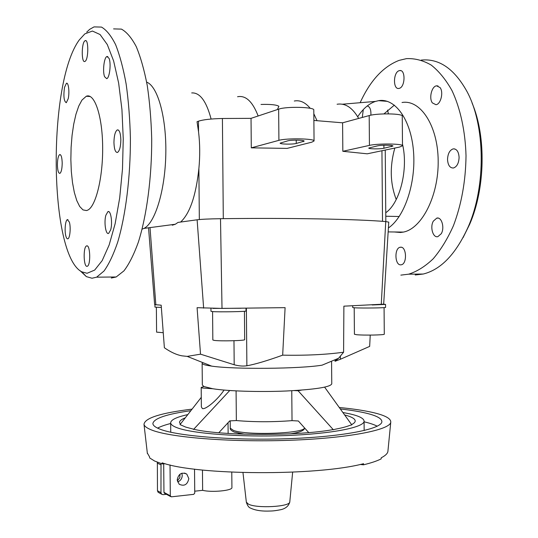 <?xml version="1.0" encoding="UTF-8"?>
<svg xmlns="http://www.w3.org/2000/svg" width="538" height="538" viewBox="0 0 538 538"><rect width="100%" height="100%" fill="white"/><g stroke="black" fill="none" stroke-linecap="round" stroke-linejoin="round"><path stroke-width="0.81" d="M202.201 363.506C202.557 364.165 204.205 364.791 207.15 365.389L211.669 366.122C233.754 369.471 300.07 368.893 322.094 365.161L338.577 358.268L343.594 352.215L343.883 306.169L383.675 304.145L388.759 222.133L385.746 221.575C357.79 219.154 289.242 217.803 220.499 218.704C209.423 218.865 201.629 219.228 197.116 219.793L178.024 222.409L175.327 224.245L172.281 225.207M212.752 388.739L203.882 386.513L201.192 387.447L202.194 387.992L212.752 388.739C227.675 391.16 259.02 392.168 286.229 391.005C315.14 389.499 330.319 387.125 331.764 383.87L331.576 362.121L331.058 361.415M370.238 335.1L369.66 346.398L340.393 359.256L335.046 361.267L338.577 358.268M282.672 355.161C267.056 360.783 255.126 364.32 246.881 365.766C243.035 366.358 238.805 366.022 234.191 364.751L200.519 354.172L197.083 307.689L222.012 308.415L285.1 307.655L282.672 355.161C305.907 355.591 326.216 354.609 343.594 352.215M154.641 304.622L161.178 305.187L164.379 347.763C170.701 352.155 176.585 354.845 182.032 355.84L187.204 356.391L200.519 354.172M202.644 362.531L202.133 363.251M203.882 386.513L202.328 385L202.133 363.486M163.249 332.713L156.592 332.134L156.363 307.312M161.346 307.44L154.964 307.124L154.944 304.723M244.434 311.267L244.682 339.633C245.617 340.695 219.881 341.327 214.104 340.372L212.833 339.989L212.577 311.589M246.001 308.213L246.021 310.984C247.056 311.643 218.704 312.148 212.369 311.576L210.983 311.341L210.957 308.382M384.071 307.622L384.293 334.172C385.087 335.039 363.432 335.456 356.566 334.703L354.421 334.253L354.199 307.783M372.161 304.979L385.544 304.407L385.564 307.38C386.452 307.918 362.592 308.267 355.053 307.83L352.706 307.554L352.693 305.846M80.021 270.654L86.369 276.619L91.998 278.233L96.638 277.171L104.029 271.004C108.905 264.192 113.451 254.602 117.667 242.248C125.684 215.476 130.559 176.787 130.398 137.91C129.907 118.669 128.481 100.667 126.121 83.894C123.283 68.299 119.779 55.212 115.609 44.654C111.171 35.784 106.463 29.926 101.487 27.082L94.022 26.9L89.678 29.348L86.712 32.125M84.836 33.874L79.315 39.893C47.25 83.343 49.039 254.898 81.736 271.804L87.075 273.277L94.668 270.089L102.173 260.627L109.147 244.992L115.132 223.734L119.698 197.89L122.489 168.979L123.256 138.858L121.938 109.564L118.642 83.04L113.632 60.969L107.291 44.56L100.068 34.526L92.442 31.049L84.836 33.874M68.198 98.743L66.295 102.718C63.921 101.332 63.329 96.208 64.513 87.351L66.436 83.282C68.514 82.119 69.698 92.408 68.198 98.743M62.2 163.027C62.105 168.777 61.339 172.221 59.9 173.37C58.427 173.384 57.593 170.573 57.398 164.924C57.485 159.201 58.252 155.751 59.705 154.581C61.164 154.547 61.998 157.365 62.2 163.027M69.355 222.073C70.955 227.157 69.994 238.247 67.916 238.791C67.149 239.067 66.483 238.226 65.912 236.283C64.345 231.165 65.293 220.224 67.378 219.645L69.355 222.073M86.82 245.846C90.303 244.924 90.828 265.207 87.344 266.249L87.008 266.33C83.531 266.942 83.081 246.989 86.544 245.92L86.82 245.846M105.885 215.207L107.916 211.649C110.794 209.874 112.778 222.981 110.646 229.934L108.656 233.378C105.757 235.106 103.807 222.167 105.885 215.207M113.942 142.55C114.076 135.67 115.193 131.454 117.284 129.907C119.382 129.725 120.573 133.027 120.848 139.813C120.7 146.719 119.591 150.929 117.519 152.449C115.401 152.61 114.211 149.308 113.942 142.55M104.601 76.739C102.422 71.48 104.09 57.156 106.988 56.503L109.059 58.346C111.292 63.551 109.591 78.077 106.706 78.669L104.601 76.739M85.091 61.345L84.843 61.48C81.366 63.255 81.42 42.979 84.903 40.827L85.212 40.653C88.709 38.837 88.588 59.496 85.091 61.345M421.267 60.088C439.035 58.299 454.24 68.716 466.876 91.326C485.451 125.381 486.083 186.188 468.289 226.693C456.083 253.855 441.052 269.639 423.204 274.037L415.228 274.985M472.095 103.074C486.345 136.437 485.236 188.576 469.694 224.225L463.084 237.621M360.198 102.583C370.191 80.687 383.15 66.618 399.068 60.39L406.446 58.642C414.892 58.259 423.144 60.397 431.207 65.071C438.981 71.224 445.921 79.752 452.028 90.653C460.38 108.501 465.316 131.205 466.022 155.744C465.706 181.003 461.51 204.312 453.44 225.684C447.582 238.771 440.844 249.793 433.225 258.758C425.289 266.35 417.111 271.488 408.698 274.172L400.844 275.126M440.057 87.553C443.769 92.139 440.783 104.372 435.928 104.695L432.384 102.906C428.746 98.279 431.698 86.167 436.594 85.824L440.057 87.553M459.096 157.419C458.793 163.27 456.903 166.793 453.433 168.004C449.889 168.064 447.925 165.213 447.529 159.45C447.824 153.606 449.721 150.082 453.231 148.865C456.735 148.811 458.692 151.662 459.096 157.419M441.247 233.727L437.865 236.646C432.962 238.105 429.781 227.029 433.346 221.118L436.802 218.105C441.664 216.646 444.886 227.83 441.247 233.727M400.756 264.837C394.778 265.389 394.172 248.166 400.137 247.265L400.608 247.198C406.6 246.424 407.32 263.855 401.335 264.77L400.756 264.837M367.225 105.973C369.956 106.679 371.166 109.752 370.87 115.179M388.375 113.848L387.595 110.055M399.149 70.693L399.687 70.565C405.706 69.294 405.309 87.022 399.297 88.353L398.86 88.447C392.875 89.725 393.15 72.253 399.149 70.693M337.097 104.244C345.335 102.94 352.525 107.674 358.664 118.434M357.709 116.753C362.935 108.784 368.866 103.666 375.497 101.406L378.591 100.667C394.986 97.734 410.992 119.47 413.5 151.326C416.15 183.122 404.455 217.224 388.402 227.971M402.027 102.509C420.413 99.248 437.925 125.63 438.181 160.822C438.658 195.98 421.765 228.637 403.379 232.086L400.487 232.497L394.273 231.972M86.483 210.56L82.98 209.894L79.691 206.484L76.773 200.573L74.345 192.496L72.509 182.664L71.325 171.535L70.855 159.604L71.103 147.378L72.065 135.401L73.706 124.184L75.959 114.251L78.75 106.073L81.951 100.095L86.275 96.255C94.459 92.664 102.388 115.663 102.657 146.78C103.034 177.856 95.65 207.123 87.465 210.244L86.483 210.56M385.759 212.725C399.909 203.142 408.537 169.167 402.485 144.063M277.4 109.57L278.886 106.309C276.613 104.789 270.654 104.17 261.017 104.453M294.34 390.595L298.099 390.749L333.345 429.741L332.538 429.694C297.494 436.11 222.497 435.894 194.373 429.411L185.657 427.071L180.008 424.603L201.279 397.333M344.636 414.946C351.522 416.742 355.053 418.732 355.215 420.918C355.228 422.148 354.017 423.372 351.583 424.596M187.816 414.596C176.679 417.037 170.963 419.761 170.667 422.76C170.674 424.469 172.833 426.136 177.13 427.75C192.382 433.621 240.473 437.327 286.431 435.551C332.457 433.816 364.69 427.233 364.078 421.072C363.836 418.436 359.27 416.076 350.379 413.991L342.854 412.478M340.332 408.967C349.875 410.037 358.019 411.328 364.764 412.848C375.827 415.349 381.529 418.221 381.872 421.456C382.686 428.712 344.475 436.621 289.242 438.652C234.077 440.736 177.015 436.136 159.88 429.116C155.22 427.273 152.886 425.383 152.879 423.453C154.056 418.329 166.719 414.078 190.862 410.689M157.567 428.12C160.654 426.473 165.025 424.933 170.674 423.5M364.085 421.812L364.838 421.987C370.157 423.278 374.3 424.684 377.266 426.204M387.952 450.918L387.898 451.436C387.555 453.561 385.336 455.679 381.24 457.784L381.146 458.88C377.057 460.979 371.166 462.956 363.459 464.819L363.56 463.695C316.956 476.123 197.137 475.41 162.126 462.821L162.254 463.931L154.581 461.012L149.685 457.952L149.564 456.876L147.318 453.023M339.276 407.501C352.175 408.739 363.042 410.333 371.879 412.283C384.717 415.134 391.012 418.436 390.763 422.182C390.178 429.949 348.126 438.295 288.677 440.319C229.289 442.391 168.952 437.32 151.151 429.815C146.746 428.026 144.359 426.197 144.002 424.334C144.756 418.013 160.781 412.949 192.079 409.129M224.043 390.077C217.991 399.391 205.556 409.976 202.375 408.544L201.367 406.896L201.192 387.447M181.824 473.225L182.241 475.431C182.052 478.659 180.506 480.824 177.594 481.927M188.838 478.605C187.486 484.698 184.258 486.567 179.154 484.207L177.21 479.809C178.535 473.77 181.736 471.873 186.807 474.126L188.838 478.605M202.456 470.03L202.638 490.326L194.722 491.194M231.784 472.176L231.918 487.522C232.752 490.602 211.683 492.66 202.638 490.326M180.001 474.173L179.813 477.811L177.298 480.824M163.693 463.79L163.956 492.357L164.655 493.319M166.437 494.294L163.075 494.664L161.608 494.193L160.97 492.68L161.023 463.541M157.365 462.223L157.466 490.75L158.105 492.25L158.851 492.66M194.527 469.129L194.743 493.124L193.72 494.348L171.373 496.83L170.311 495.828L170.028 464.94M165.025 463.669L162.254 463.931M291.764 390.736L292.026 420.642C272.658 422.115 254.097 422.088 236.35 420.561L236.088 390.891M236.35 420.561L229.733 420.891L218.805 432.74M308.738 432.599L298.361 420.992L292.026 420.642M227.769 390.38L232.255 390.682M363.459 464.819L360.218 464.462M324.629 387.158L351.798 424.892L349.633 425.464C346.331 426.775 341.664 427.999 335.631 429.142L333.345 429.741M180.351 424.173L179.524 422.451C179.564 420.85 181.488 419.317 185.287 417.838M298.099 390.749L301.529 390.104M193.532 429.459L229.47 390.796M211.111 119.046C206.343 101.117 199.874 92.408 191.703 92.926M142.099 229.161L143.969 228.408C155.045 223.001 165.112 190.708 165.805 154.171C166.592 117.634 157.708 86.04 146.659 82.159M251.293 147.842L278.913 140.344C286.512 138.004 315.1 138.548 314.058 140.99L311.798 142.18L287.09 148.394L251.293 147.842L251.031 118.353L222.409 118.494C211.071 118.757 203.088 119.658 198.455 121.205L197.036 121.722L198.549 131.817C199.981 143.74 200.089 156.02 198.878 168.663C195.94 195.738 189.853 213.532 180.613 222.053M394.818 148.058C389.66 166.484 390.137 183.633 396.244 199.517M383.95 113.901L394.367 105.125M362.276 117.452L363.298 109.597M111.299 278.038L116.174 276.983L123.948 270.863C129.073 264.111 133.854 254.615 138.286 242.369C146.713 215.846 151.851 177.54 151.709 139.039C151.205 119.987 149.719 102.153 147.257 85.535C144.285 70.068 140.613 57.095 136.242 46.604C131.588 37.794 126.652 31.964 121.427 29.113L113.585 28.891M251.031 118.353L278.644 109.16L278.913 140.344M314.058 140.99L313.795 110.028C314.831 107.008 286.236 106.275 278.644 109.16M342.834 151.299L369.438 145.394C377.777 143.337 403.433 143.653 402.498 145.791L399.519 147.076L367.225 153.814L342.834 151.299L342.592 122.805L313.883 120.445M342.592 122.805L369.189 115.576L369.438 145.394M402.498 145.791L402.256 116.127C403.184 113.491 377.528 113.047 369.189 115.576M377.548 145.852C381.496 144.897 393.345 145.045 392.942 146.04L383.91 148.259C379.962 149.181 368.402 149.026 368.752 148.058L377.548 145.852M287.783 140.842C291.394 139.759 304.595 140.014 304.152 141.151L296.25 143.464C292.625 144.507 279.76 144.251 280.137 143.142L287.783 140.842M385.544 304.407L383.634 304.178M212.974 308.409L241.031 308.261M294.299 101.016C299.996 99.927 305.302 102.361 310.224 108.313M313.829 113.76L317.003 120.653M289.794 501.759L289.787 501.873C290.312 506.783 256.639 508.652 248.381 504.119L246.343 502.136M230.203 420.864L230.271 428.181L233.526 430.454C246.976 435.666 304.669 433.48 304.515 427.871M160.714 464.751L157.21 463.07M160.97 492.68L157.466 490.75M163.956 492.357L170.311 495.828M258.146 115.986C252.591 101.554 245.731 95.139 237.561 96.739M382.525 221.32L381.94 150.741M199.336 219.551L198.878 168.663M223.297 218.67L222.409 118.494M198.549 131.817L198.455 121.205M391.577 145.509L391.59 146.632M383.883 145.226L383.91 148.259M303.123 140.633L303.129 141.696M296.223 140.129L296.25 143.464M150.015 227.601L155.838 304.817M197.116 219.793L203.64 308.146M340.393 359.256L340.372 356.29M335.201 361.132L335.187 359.68M246.377 308.207L246.881 365.766M233.976 340.722L234.191 364.751M220.499 218.704L222.012 308.415M385.746 221.575L381.26 304.454M211.669 366.122L187.204 356.391M81.736 271.804L86.369 276.619M108.804 211.663L107.916 211.649M118.246 129.961L117.284 129.907M107.849 56.577L106.988 56.503M469.694 224.225L468.289 226.693M408.698 274.172L423.204 274.037M400.137 247.265L401.375 247.272M367.158 106.026L367.797 106.073M399.687 70.565L400.871 70.68M388.154 231.898L403.379 232.086M378.591 100.667L387.394 101.359M399.216 216.505L385.793 216.236M364.078 421.072L364.159 430.548M387.898 451.436L390.763 422.182M292.652 472.156L289.787 501.873C288.718 505.922 285.779 508.518 280.964 509.654C272.658 511.275 271.811 510.932 267.238 511.1C260.305 511.154 254.716 510.138 250.459 508.047C248.845 507.603 247.48 505.666 246.357 502.257L242.968 472.593M238.563 433.998L238.475 433.238M304.555 427.918C304.555 430.474 299.821 432.444 290.352 433.816M244.608 434.213L234.393 432.128C231.3 430.736 229.928 429.418 230.271 428.181M296.391 433.493L296.458 432.734M161.608 494.193L158.105 492.25M164.278 493.111L170.64 496.594M184.547 473.057L186.807 474.126M228.031 422.733L228.132 433.446M147.378 453.534L144.002 424.334M170.667 422.76L170.754 432.236M175.327 224.245L143.969 228.408M86.275 96.255L90.263 96.537M342.316 104.217L375.497 101.406M436.802 218.105L438.302 218.139M453.231 148.865L454.839 148.952M436.594 85.824L438.033 85.952M142.805 228.926L142.16 228.919M85.898 40.72L85.212 40.653M87.264 245.927L86.544 245.92M67.97 219.652L67.378 219.645M60.249 154.608L59.705 154.581M67.015 83.323L66.436 83.282M116.174 276.983L96.638 277.171M385.833 221.582L385.242 150.055M335.046 361.267L335.033 359.747M154.641 304.636L148.528 227.803"/></g></svg>
